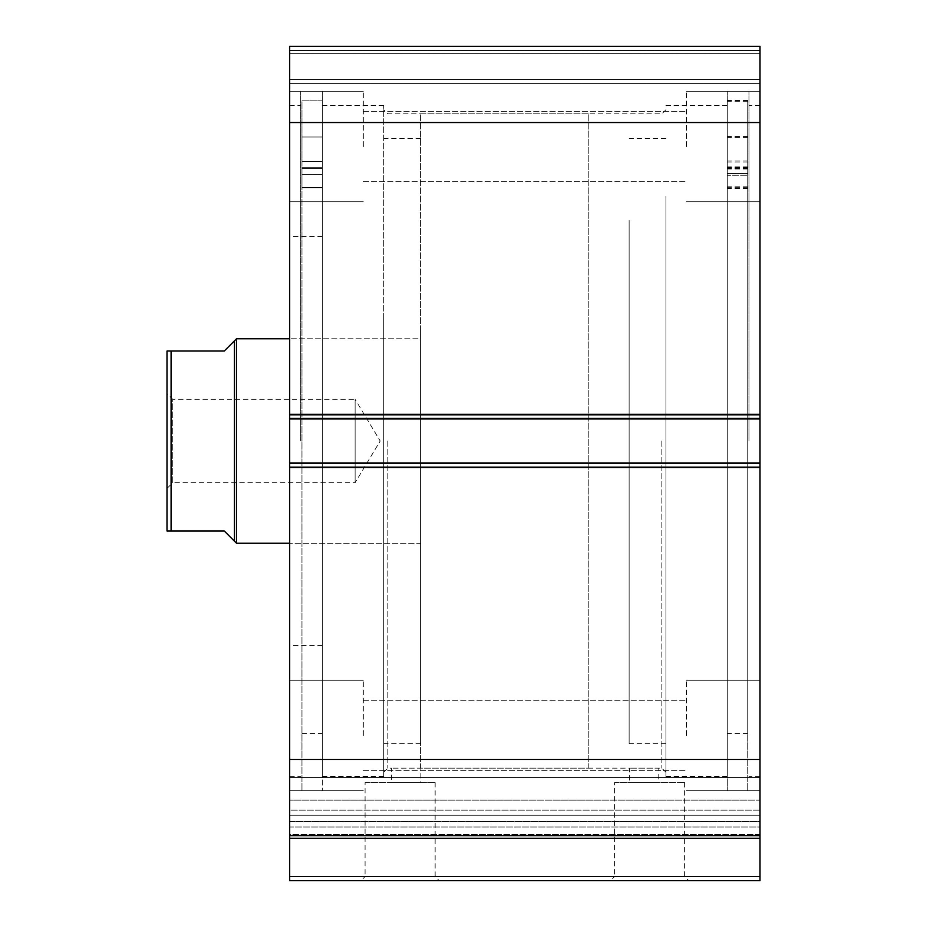 <?xml version="1.0" encoding="UTF-8"?>
<svg xmlns="http://www.w3.org/2000/svg" width="927" height="927" viewBox="0 0 927 927"><rect width="100%" height="100%" fill="white"/><g stroke="black" fill="none" stroke-linecap="round" stroke-linejoin="round"><path stroke-width="0.7" stroke-dasharray="4.63 3.48" d="M727.289 196.281L727.289 776.362L727.289 196.281M665.945 196.281L665.945 776.362L665.945 196.281M665.945 220.162L665.945 743.639L665.945 220.162M629.132 220.162L629.132 743.639L629.132 220.162M420.557 325.632L420.557 743.639L420.557 325.632M383.755 325.632L383.755 743.639L383.755 325.632M289.688 479.989L289.688 338.761L289.688 479.989M420.557 479.989L420.557 338.761L420.557 479.989M322.411 363.048L322.411 645.493L322.411 363.048M289.688 363.048L289.688 645.493L289.688 363.048M383.755 313.164L383.755 776.362L383.755 313.164M322.411 313.164L322.411 776.362L322.411 313.164M301.959 167.706L301.959 187.787L301.959 167.671L301.959 174.415L322.411 174.403L322.411 733.419L322.411 174.403L301.959 174.403L301.959 790.673L301.959 100.869L322.411 100.869L322.411 790.673L322.411 100.869L322.411 168.691L322.411 100.869L301.959 100.869L301.959 167.706L322.411 167.706L301.959 167.706M322.411 149.259L322.411 136.987L322.411 149.259M301.959 149.259L301.959 136.987L301.959 149.259M301.959 174.403L322.411 174.415L322.411 187.787L322.411 167.671L322.411 174.415L301.959 174.415M289.688 823.315L289.688 810.128L760.001 810.128L760.001 835.667L760.001 777.602L760.001 821.589L289.688 821.589L289.688 777.602L289.688 800.105L760.001 800.105L760.001 810.128L289.688 810.128L289.688 777.602L289.688 823.315M365.076 782.492L435.145 782.492L365.076 782.492L365.076 876.56L435.145 876.56L439.236 880.65L360.985 880.65L439.236 880.65M435.145 782.492L435.145 876.56L365.076 876.56L360.985 880.65M614.555 782.492L684.613 782.492L614.555 782.492L614.555 876.56L684.613 876.56L688.703 880.65L610.464 880.65L688.703 880.65M684.613 782.492L684.613 876.56L614.555 876.56L610.464 880.65M383.755 441.009L383.755 105.446L383.755 441.009M387.845 441.009L387.845 768.182L387.845 441.009M665.945 441.009L665.945 776.571L665.945 441.009M661.855 441.009L661.855 768.182L661.855 441.009M665.945 772.272L661.855 768.182L629.537 768.182L658.17 768.182L658.17 782.492L629.537 782.492L658.17 782.492M383.755 772.272L387.845 768.182L391.518 768.182L391.518 782.492L420.151 782.492L420.151 768.182L391.518 768.182L629.537 768.182L629.537 782.492M727.289 441.009L727.289 91.333L727.289 441.009M748.958 441.009L748.958 91.333L748.958 441.009M760.001 441.009L760.001 776.571L760.001 441.009M322.411 441.009L322.411 91.333L322.411 441.009M300.73 441.009L300.73 91.333L300.73 441.009M289.688 441.009L289.688 105.446L289.688 441.009M289.688 146.547L289.688 91.333L289.688 146.547M363.303 146.547L363.303 91.333L363.303 146.547M289.688 735.47L289.688 680.256L289.688 735.47M363.303 735.47L363.303 680.256L363.303 735.47M760.001 146.547L760.001 91.333L760.001 146.547M686.386 146.547L686.386 91.333L686.386 146.547M760.001 735.47L760.001 680.256L760.001 735.47M686.386 735.47L686.386 680.256L686.386 735.47M760.001 876.56L289.688 876.56L289.688 880.65L760.001 880.65L760.001 834.567L289.688 834.567L289.688 827.023L760.001 827.023L760.001 834.567L289.688 834.567L289.688 838.263L760.001 838.263M760.001 827.023L760.001 821.589L289.688 821.589L289.688 827.023L760.001 827.023M289.688 467.185L289.688 835.667L760.001 835.667L760.001 463.094L760.001 467.996L760.001 463.094L289.688 463.094L289.688 414.01L289.688 418.923L760.001 418.923L760.001 46.35L760.001 53.708L760.001 46.35L289.688 46.35L289.688 418.923L760.001 418.923L760.001 463.906L760.001 463.094L289.688 463.094L289.688 467.996L289.688 463.094L289.688 467.185L760.001 467.185M760.001 467.996L760.001 463.906L760.001 467.996L289.688 467.996L289.688 463.906L289.688 467.996L760.001 467.996M760.001 418.1L760.001 414.01L760.001 418.1L289.688 418.1L289.688 414.01L289.688 418.1L760.001 418.1M760.001 79.479L760.001 53.708L760.001 83.569L760.001 79.479L289.688 79.479L289.688 53.708L289.688 83.569L289.688 79.479L760.001 79.479M760.001 835.667L760.001 800.105L289.688 800.105L289.688 835.667L760.001 835.667L289.688 835.667M289.688 876.56L289.688 838.263M289.688 46.35L760.001 46.35L289.688 46.35M289.688 759.468L760.001 759.468M760.001 122.538L289.688 122.538M760.001 414.01L289.688 414.01L760.001 414.01M289.688 418.923L760.001 418.923M289.688 463.094L760.001 463.094M289.688 53.708L760.001 53.708L289.688 53.708M289.688 83.569L760.001 83.569L289.688 83.569M420.151 782.492L391.518 782.492M166.999 488.448L172.723 482.724L172.723 399.294L355.122 399.294L355.122 482.724L355.122 399.294L380.186 441.009L355.122 482.724L172.723 482.724L172.723 399.294L166.999 393.569L166.999 488.448L166.999 393.569M234.473 340.812L234.473 541.206L224.253 530.986L171.089 530.986L171.089 351.032L224.253 351.032L234.473 340.812M236.524 338.761L236.524 543.245M588.239 768.182L588.239 113.836L588.239 768.182L420.557 768.182L420.557 113.836L420.557 768.182M588.239 113.836L420.557 113.836M420.557 338.761L420.557 543.245L289.688 543.245L420.557 543.245L420.557 338.761L289.688 338.761L420.557 338.761M166.999 351.032L166.999 530.986M747.73 100.475L747.73 187.208L747.73 166.918L747.73 173.546L727.289 173.534L727.289 733.419L727.289 175.261L747.73 175.261L747.73 168.436L747.73 188.378L747.73 101.275L747.73 790.673L747.73 100.475L727.289 100.475L727.289 187.208L727.289 166.918L727.289 173.546L747.73 173.546L747.73 733.419L747.73 175.261L727.289 175.284L727.289 168.436L727.289 188.378L727.289 101.275L727.289 790.673L727.289 100.475M727.289 148.726L727.289 161.055L727.289 148.726M747.73 148.726L747.73 161.055L747.73 148.726M727.289 149.676L727.289 162.005L727.289 149.676M747.73 149.676L747.73 162.005L747.73 149.676M747.73 101.275L727.289 101.275M301.959 168.691L322.411 168.691L301.959 168.691M301.959 187.706L322.411 187.706L301.959 187.706M301.959 187.381L322.411 187.381L301.959 187.381M760.001 414.832L289.688 414.832M760.001 463.906L289.688 463.906L760.001 463.906M760.001 50.44L289.688 50.44L760.001 50.44M289.688 815.273L760.001 815.273L289.688 815.273M747.73 167.393L727.289 167.393M747.73 168.03L727.289 168.03M747.73 169.015L727.289 169.015M747.73 188.297L727.289 188.297M747.73 187.972L727.289 187.972M747.73 187.127L727.289 187.127M747.73 168.378L727.289 168.378M747.73 186.802L727.289 186.802M727.289 105.655L665.945 105.655M665.945 138.366L629.132 138.366M665.945 743.639L629.132 743.639M727.289 776.362L665.945 776.362M420.557 743.639L383.755 743.639M322.411 645.493L289.688 645.493M383.755 776.362L322.411 776.362M383.755 105.655L322.411 105.655M322.411 236.524L289.688 236.524M420.557 138.366L383.755 138.366M301.959 136.987L322.411 136.987L301.959 136.987M301.959 733.419L322.411 733.419M301.959 790.673L300.73 790.673M301.959 161.53L322.411 161.53L301.959 161.53M301.959 187.787L322.411 187.787L301.959 187.787M301.959 167.671L322.411 167.671L301.959 167.671M289.688 777.602L760.001 777.602L289.688 777.602M665.945 109.745L661.855 113.836L387.845 113.836L383.755 109.745M727.289 776.571L665.945 776.571M748.958 790.673L747.73 790.673M760.001 776.571L748.958 776.571M322.411 105.446L383.755 105.446M300.73 91.333L322.411 91.333M289.688 105.446L300.73 105.446M363.303 91.333L289.688 91.333L363.303 91.333M363.303 680.256L289.688 680.256L363.303 680.256M686.386 91.333L760.001 91.333L686.386 91.333M686.386 680.256L760.001 680.256L686.386 680.256M363.303 700.291L686.386 700.291L363.303 700.291M363.303 111.379L686.386 111.379L363.303 111.379M363.303 181.715L686.386 181.715L363.303 181.715M363.303 770.638L686.386 770.638L363.303 770.638M686.386 790.673L760.001 790.673L686.386 790.673M686.386 201.762L760.001 201.762L686.386 201.762M363.303 790.673L289.688 790.673L363.303 790.673M363.303 201.762L289.688 201.762L363.303 201.762M289.688 776.571L300.73 776.571M322.411 776.571L383.755 776.571M760.001 105.446L748.958 105.446M748.958 91.333L727.289 91.333M727.289 105.446L665.945 105.446M747.73 136.512L727.289 136.512M747.73 137.463L727.289 137.463M747.73 733.419L727.289 733.419M747.73 162.005L727.289 162.005M747.73 161.055L727.289 161.055M747.73 188.378L727.289 188.378M747.73 168.436L727.289 168.436M747.73 166.918L727.289 166.918M747.73 187.208L727.289 187.208"/><path stroke-width="1.39" d="M760.001 467.185L289.688 467.185L289.688 463.094L760.001 463.094L760.001 880.65L289.688 880.65L289.688 876.56L760.001 876.56M289.688 418.923L289.688 46.35L760.001 46.35L760.001 418.923L289.688 418.923L289.688 463.094M760.001 463.094L760.001 418.923M760.001 838.263L289.688 838.263L289.688 467.185M289.688 838.263L289.688 876.56M289.688 122.538L760.001 122.538M760.001 759.468L289.688 759.468M289.688 835.667L760.001 835.667M169.815 351.032L166.999 351.032L171.089 351.032L171.089 530.986L166.999 530.986L224.253 530.986L234.473 541.206L234.473 340.812L236.524 338.761L289.688 338.761M234.473 541.206L236.524 543.245L236.524 338.761M289.688 543.245L236.524 543.245M171.089 351.032L224.253 351.032L234.473 340.812M166.999 530.986L166.999 351.032M289.688 414.832L760.001 414.832"/></g></svg>
